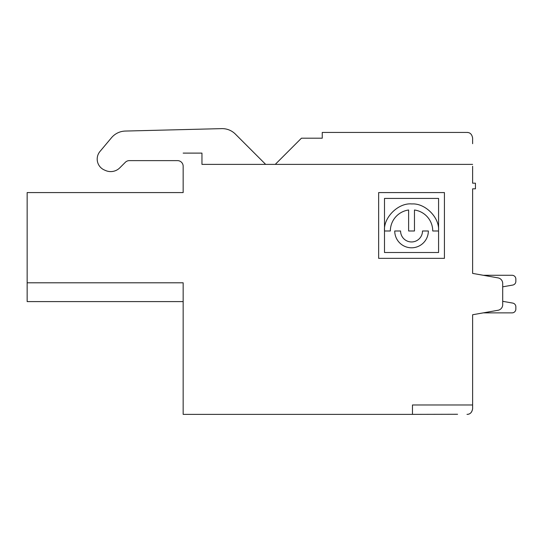 <?xml version="1.0" encoding="UTF-8"?>
<svg xmlns="http://www.w3.org/2000/svg" width="543" height="543" viewBox="0 0 543 543"><rect width="100%" height="100%" fill="white"/><g stroke="black" fill="none" stroke-linecap="round" stroke-linejoin="round"><path stroke-width="0.81" d="M457.579 404.976L412.47 404.976L412.47 414.37L457.579 414.275M467 414.37C470.15 414.295 472.023 412.415 472.62 408.73C471.908 412.504 470.034 414.384 467 414.37M301.446 138.194L275.26 164.38L301.446 138.194L322.25 138.194L322.25 132.431L466.98 132.431C470.082 132.438 471.962 134.318 472.62 138.071L472.62 143.705M483.277 275.281L512.09 275.281L483.277 275.281L472.62 273.4L472.62 188.815L475.437 188.815L475.437 183.181L472.62 183.181L472.62 166.26M412.47 414.37L183.161 414.37L183.161 282.801L27.15 282.801L27.15 192.575L183.161 192.575L183.161 166.26A5.64 5.64 0 0 0 177.52 160.626L129.349 160.626A5.64 5.64 0 0 0 125.358 162.276L119.813 167.821A12.876 12.876 0 0 1 105.457 170.475L104.229 169.932L105.457 170.475M265.636 164.359L235.37 134.087A18.666 18.666 0 0 0 221.7 128.63L125.338 131.06A18.666 18.666 0 0 0 111.512 137.718L99.973 151.47A11.865 11.865 0 0 0 104.229 169.932M183.161 153.106L201.955 153.106L201.955 164.38L472.62 164.38M466.98 132.431L467.964 132.519M438.581 230.992L438.581 252.502L384.498 252.502L384.498 198.426L438.581 198.426L438.581 230.307C439.335 217.071 424.823 202.994 411.886 203.951C398.453 202.532 383.263 217.478 384.505 230.992L390.349 230.992A21.197 21.197 0 0 1 408.621 209.998L408.621 230.992L414.472 230.992L414.472 209.998A21.197 21.197 0 0 1 432.737 230.992L438.581 230.992M27.15 301.596L27.15 282.801L27.15 301.596L183.161 301.596M27.15 206.673L27.15 192.575M27.15 279.978L27.15 214.193M483.277 312.87L512.09 312.87L483.277 312.87L472.62 314.75L498.033 310.27A5.64 5.64 0 0 0 502.696 304.718L502.696 283.432A5.64 5.64 0 0 0 498.033 277.88L472.62 273.4M512.09 275.281A3.76 3.76 0 0 1 515.85 279.041L515.85 281.355A3.76 3.76 0 0 1 512.741 285.061L502.696 286.833L502.696 301.317L512.741 303.089A3.76 3.76 0 0 1 515.85 306.788L515.85 309.11A3.76 3.76 0 0 1 512.09 312.87M183.161 166.26L183.161 166.246A5.64 5.64 0 0 0 177.52 160.626M265.663 164.38L235.37 134.087M221.7 128.63L125.338 131.06M129.349 160.626A5.64 5.64 0 0 0 125.358 162.276M472.62 408.73L472.62 314.75M412.47 404.976L472.62 404.976M515.85 306.788L515.85 309.11M502.696 301.317L512.741 303.089M512.741 285.061L502.696 286.833M515.85 279.041L515.85 281.355M378.647 258.353L378.647 192.575L444.425 192.575L444.425 258.353L378.647 258.353M322.25 138.194L322.25 132.431M422.508 230.992L428.352 230.992A16.813 16.813 0 0 1 411.546 247.798A16.813 16.813 0 0 1 394.734 230.992L400.585 230.992A10.962 10.962 0 0 0 411.546 241.954A10.962 10.962 0 0 0 422.508 230.992"/></g></svg>
